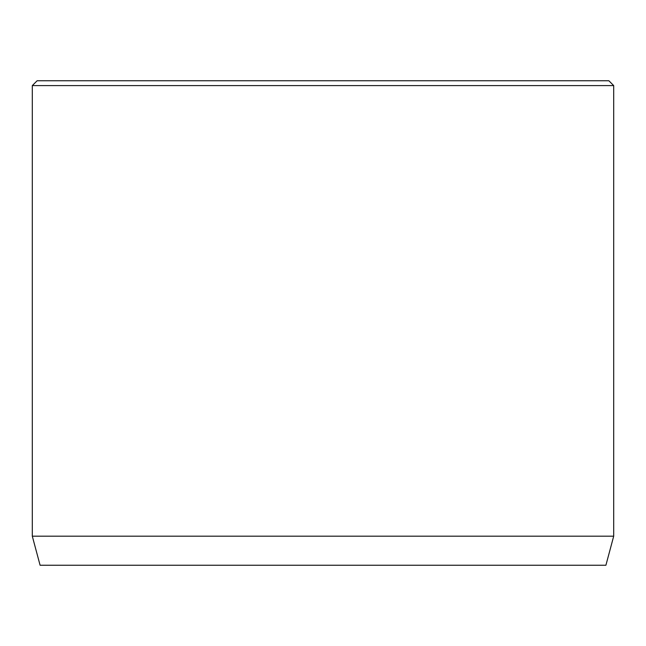 <?xml version="1.0" encoding="UTF-8"?>
<svg xmlns="http://www.w3.org/2000/svg" width="646" height="646" viewBox="0 0 646 646"><rect width="100%" height="100%" fill="white"/><g stroke="black" fill="none" stroke-linecap="round" stroke-linejoin="round"><path stroke-width="0.97" d="M613.7 536.18L32.3 536.18L40.092 565.25L605.908 565.25L613.7 536.18L613.7 85.595L32.3 85.595L37.145 80.75L608.855 80.75L613.7 85.595M32.3 536.18L32.3 85.595"/></g></svg>
